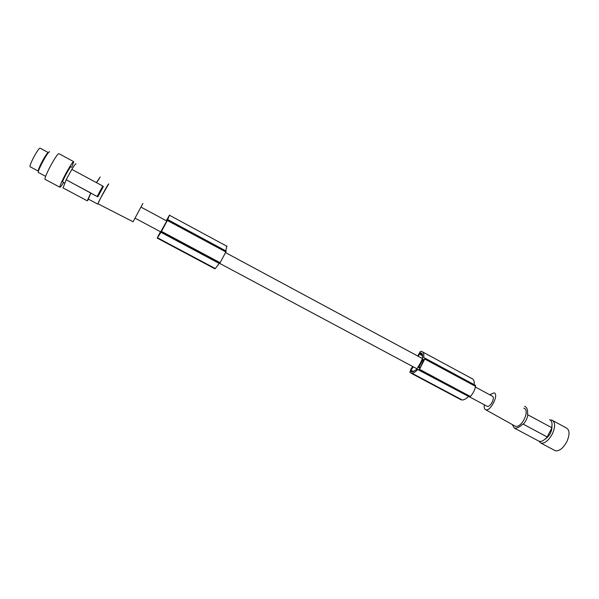 <?xml version="1.0" encoding="UTF-8"?>
<svg xmlns="http://www.w3.org/2000/svg" width="599" height="599" viewBox="0 0 599 599"><rect width="100%" height="100%" fill="white"/><g stroke="black" fill="none" stroke-linecap="round" stroke-linejoin="round"><path stroke-width="0.9" d="M486.965 406.197L487.391 406.429C488.964 406.526 490.566 405.081 492.213 402.094C493.628 398.874 493.673 396.905 492.341 396.171L475.404 387.059M158.084 236.553L166.904 220.791L168.589 216.748L166.357 220.761M412.382 371.762L410.615 370.826L411.483 371.694L413.1 371.642L416.492 369.538L420.169 363.451L422.617 358.404L422.13 353.769L420.97 352.908L421.659 353.283M471.653 378.261L472.821 379.092C473.951 380.103 474.423 381.975 474.236 384.685M417.72 356.016L420.266 351.553L421.771 351.336L422.804 352.077C423.778 353.036 424.07 354.922 423.68 357.73L424.721 358.015L424.766 359.041L419.51 369.298L418.783 369.823L417.735 369.501C415.556 371.784 413.677 373.035 412.105 373.252L409.851 372.383L411.064 368.714L412.756 366.551M166.29 220.724L169.48 215.078L167.346 220.469L161.416 231.566L157.245 238.125L160.457 231.746M160.861 232.27L219.227 263.448L215.348 268.517L214.554 268.622M226.766 246.009L225.816 250.884M161.416 231.566L220.035 262.901L219.227 263.448M167.346 220.469L225.845 251.962L220.035 262.901M167.548 220.058L226.018 251.543L225.845 251.962M162.217 229.739L166.777 221.398L162.329 229.799M157.515 237.796L215.303 268.554M167.75 219.608L226.137 251.056L226.018 251.543M161.513 231.386L220.147 262.729M418.941 367.112L422.475 360.111L423.104 359.475L423.763 359.655L420.573 366.962L419.51 368.115L418.851 367.913L418.941 367.112L420.019 367.689M410.615 370.826L412.539 371.747M410.607 370.721L410.824 370.115L413.482 371.53M413.37 366.88L410.824 370.115M420.97 352.908L419.592 353.103L418.364 356.368M423.104 359.475L423.86 359.879L423.104 359.475M412.015 373.259L462.263 400.005L460.084 399.278M469.609 396.98L418.768 369.823L469.586 396.972L470.387 396.493C473.06 393.476 474.775 390.106 475.539 386.37L475.411 385.314L424.788 358.052M410.817 371.178L411.917 371.762M158.046 236.268L160.525 231.776M227.014 246.324L169.517 215.273M410.667 370.474L412.936 371.68M133.068 221.795L142.891 203.465M97.989 203.855L97.944 203.78C97.877 202.717 108.906 182.328 108.546 184.178M108.726 183.863L100.467 198.306L97.764 204.162M99.239 178.727L96.521 182.665M88.33 199.093L90.838 193.155L97.794 196.876L103.342 186.603L102.788 186.042L71.805 169.367L66.19 179.805L90.808 192.968L87.259 200.815L88.577 199.272M63.045 187.981L66.19 179.805M97.794 196.876L66.167 179.737M97.225 196.345L102.788 186.042M100.198 176.967L96.409 182.605M76.006 163.879C75.729 163.437 74.343 165.272 71.858 169.39M62.76 182.044L62.67 181.969C62.169 180.965 70.727 165.287 70.899 166.904M71.708 167.338L73.752 161.685C73.078 161.333 70.562 165.084 66.197 172.924C62.086 180.643 59.952 185.398 59.803 187.188C60.042 187.712 61.308 186.139 63.584 182.485M73.542 161.573L58.964 153.696C58.148 153.262 55.535 156.983 51.132 164.837C46.999 172.587 44.932 177.401 44.91 179.266L45.18 179.408M49.582 151.929C49.028 149.473 37.25 170.895 38.314 172.445L38.538 172.572M48.399 152.618C48.137 152.251 47.239 153.209 45.704 155.5C42.289 160.562 37.662 170.266 38.246 171.089L38.276 171.134M48.197 152.535L40.185 148.208C39.908 147.766 38.98 148.702 37.393 151.03C33.933 156.077 29.329 165.826 29.987 166.679L30.212 166.807M417.735 369.501L469.586 396.972M468.411 396.568C466.134 398.754 464.12 399.9 462.368 400.005L462.263 400.005M424.848 358.606L475.591 385.928M424.766 359.041L475.539 386.37M419.51 369.298L470.387 396.493M419.375 369.448L470.245 396.635M489.727 394.771L494.048 392.854C499.289 393.97 490.574 411.753 485.744 409.776L485.647 409.746C484.336 409.154 483.902 407.507 484.351 404.804M523.781 408.181C530.587 410.008 521.474 428.921 515.05 426.106L514.316 425.702M538.366 440.924L539.205 441.321C541.571 441.845 544.214 440.4 547.134 436.971L523.286 424.182C525.772 421.449 527.307 418.342 527.891 414.845L527.532 414.703C527.929 410.083 526.993 407.283 524.709 406.294L524.649 406.279M522.927 424.032C519.558 427.237 516.667 428.577 514.241 428.038L512.347 424.624M549.545 419.712C551.799 420.67 552.518 423.321 551.694 427.656M527.891 414.845L551.956 427.798L547.134 436.971M523.286 424.182L547.404 437.075M550.159 420.004L551.866 420.116C555.31 421.988 555.49 426.548 552.413 433.788C548.714 440.467 544.895 443.582 540.957 443.118L538.771 441.089M551.949 426.196C551.926 431.782 549.597 436.124 544.955 439.232M552.959 420.7L566.16 427.843C569.709 429.768 569.963 434.35 566.916 441.568C563.232 448.224 559.376 451.287 555.333 450.77L554.18 450.156M422.744 352.025L472.753 379.025M161.064 232.135L219.623 263.425M167.967 218.598L167.57 218.388M419.592 353.103L422.639 354.743M422.819 355.941L419.045 353.912M422.475 360.111L423.65 360.74M422.52 358.599L225.553 252.613M166.799 221.001L140.967 207.097M157.245 238.125L214.884 268.801M161.071 232.127L219.631 263.418M420.925 352.901L421.711 353.32M133.09 221.757L97.944 203.78M88.225 199.04L97.764 204.117M62.917 187.854L87.259 200.815M29.987 166.679L38.246 171.089M411.139 373.237L461.282 399.915M539.205 441.321L514.241 428.038M487.391 406.429L469.721 396.987M417.136 368.887L219.683 263.388M160.914 231.985L135.037 218.163M44.91 179.266L59.803 187.188M540.957 443.118L555.333 450.77M64.655 183.024L62.67 181.969M485.744 409.776L515.05 426.106M38.314 172.445L45.629 176.346"/></g></svg>
